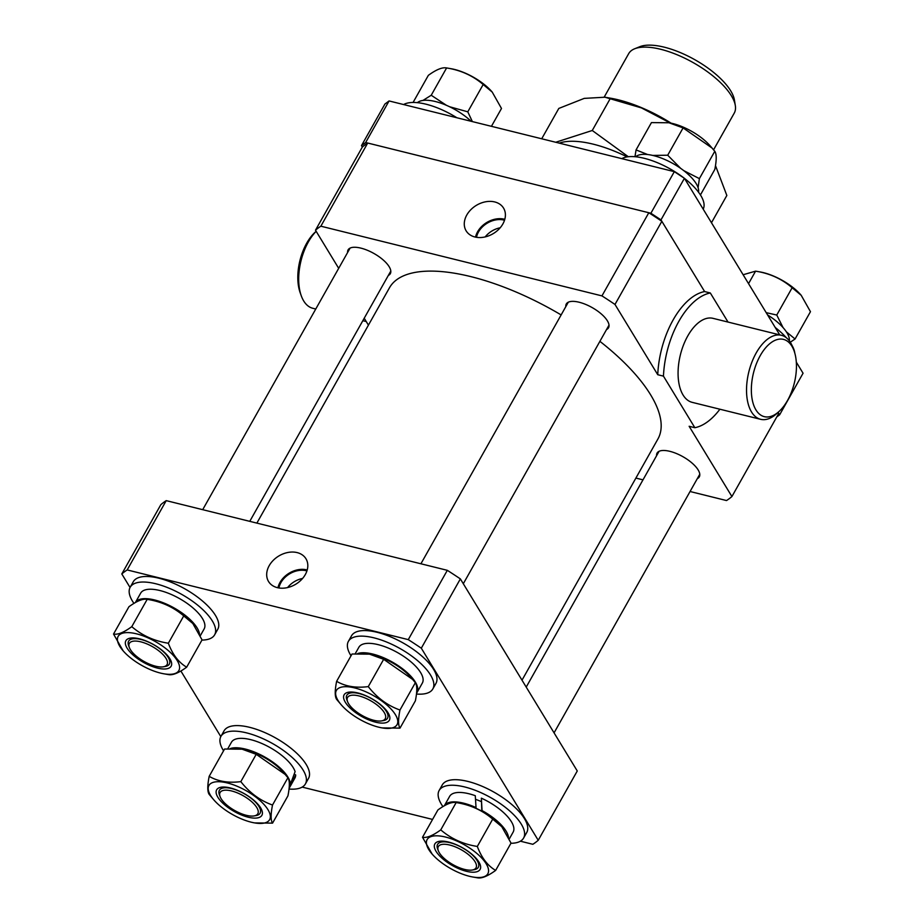 <?xml version="1.0" encoding="UTF-8"?>
<svg xmlns="http://www.w3.org/2000/svg" width="924" height="924" viewBox="0 0 924 924"><rect width="100%" height="100%" fill="white"/><g stroke="black" fill="none" stroke-linecap="round" stroke-linejoin="round"><path stroke-width="1.39" d="M320.859 226.195L367.717 143.035A249.249 98.187 -150.6 0 0 362.347 147.043L361.48 145.634L384.915 104.042L389.073 100.947L674.324 171.656L684.418 178.297L660.983 219.889L704.619 291.557A69.231 36.59 -76.1 0 0 657.749 374.717L663.455 376.137A69.231 36.59 -76.1 0 1 710.313 292.977L704.619 291.557L661.85 221.298A249.249 98.187 -150.6 0 0 648.81 212.728L601.951 295.888L320.859 226.195A249.249 98.187 -150.6 0 0 315.488 230.203L338.692 268.33M719.9 409.216A69.231 36.59 -76.1 0 1 694.848 427.708L689.142 426.287L731.912 496.546L778.77 413.386L778.124 412.323L779.637 414.807L803.06 373.227L796.315 362.139M684.418 178.297L779.729 334.881M389.073 100.947L365.65 142.527L650.889 213.248L674.324 171.656M776.761 416.943L779.637 414.807M660.983 219.889L650.889 213.248M365.65 142.527L361.48 145.634M316.158 231.323A43.266 22.869 103.9 0 0 301.247 295.726A43.266 22.869 103.9 0 0 303.684 300.935A43.266 22.869 103.9 0 0 312.797 308.281L315.765 309.02M755.936 409.898A39.813 21.044 103.9 0 0 779.117 411.411A39.813 21.044 103.9 0 0 794.109 350.935A39.813 21.044 103.9 0 0 791.856 346.142A39.813 21.044 103.9 0 0 760.256 355.601A39.813 21.044 103.9 0 0 755.936 409.898M779.117 411.411L776.714 413.606A43.266 22.869 -76.1 0 1 760.625 419.311A43.266 22.869 -76.1 0 1 751.524 411.965A43.266 22.869 -76.1 0 1 751.974 361.931A43.266 22.869 -76.1 0 1 781.461 335.308A43.266 22.869 -76.1 0 1 790.563 342.665A43.266 22.869 -76.1 0 1 793.011 347.874L794.109 350.935M781.461 335.308L712.993 318.341A43.266 22.869 103.9 0 0 683.517 344.964A43.266 22.869 103.9 0 0 683.055 394.987A43.266 22.869 103.9 0 0 692.168 402.344L760.625 419.311M697.297 478.655A24.232 9.552 -150.6 0 0 699.295 476.876A24.232 9.552 -150.6 0 0 692.076 463.086A24.232 9.552 -150.6 0 0 669.877 451.339A24.232 9.552 -150.6 0 0 657.068 453.083A24.232 9.552 -150.6 0 0 656.583 455.717M606.537 329.545A24.232 9.552 -150.6 0 0 608.535 327.766A24.232 9.552 -150.6 0 0 601.316 313.975A24.232 9.552 -150.6 0 0 579.117 302.229A24.232 9.552 -150.6 0 0 566.308 303.973A24.232 9.552 -150.6 0 0 565.823 306.606M388.323 275.444A24.232 9.552 -150.6 0 0 390.321 273.666A24.232 9.552 -150.6 0 0 383.102 259.875A24.232 9.552 -150.6 0 0 360.903 248.129A24.232 9.552 -150.6 0 0 348.094 249.873A24.232 9.552 -150.6 0 0 347.609 252.506M474.959 236.994A21.887 16.459 -31.3 0 0 498.59 229.487A21.887 16.459 -31.3 0 0 503.823 208.57A21.887 16.459 -31.3 0 0 494.721 201.94A21.887 16.459 -31.3 0 0 470.57 209.967A21.887 16.459 -31.3 0 0 466.447 231.323A21.887 16.459 -31.3 0 0 474.959 236.994M504.804 219.311A21.009 15.8 -31.3 0 0 504.4 219.207A21.009 15.8 -31.3 0 0 475.537 237.122M504.516 220.247A19.912 14.98 -31.3 0 0 503.915 220.085A19.912 14.98 -31.3 0 0 476.495 237.306M368.422 325.132L364.218 318.226M362.347 147.043L315.488 230.203M731.912 496.546A249.249 98.187 -150.6 0 1 726.53 500.554L690.055 491.51M642.989 479.845L635.885 478.078M694.848 427.708L663.455 376.137M601.951 295.888A249.249 98.187 -150.6 0 1 614.991 304.458L657.749 374.717M367.717 143.035L648.81 212.728M614.991 304.458L661.85 221.298M710.313 292.977L728.031 322.06M500.173 227.778A19.912 14.98 -31.3 0 0 485.181 236.914M301.247 295.726L300.15 292.665A39.813 21.044 -76.1 0 1 315.142 232.19L316.135 231.277M277.373 587.652A21.887 16.459 -31.3 0 0 301.005 580.145A21.887 16.459 -31.3 0 0 306.225 559.228A21.887 16.459 -31.3 0 0 297.124 552.598A21.887 16.459 -31.3 0 0 272.984 560.625A21.887 16.459 -31.3 0 0 268.849 581.981A21.887 16.459 -31.3 0 0 277.373 587.652M307.207 569.981A21.009 15.8 -31.3 0 0 306.814 569.877A21.009 15.8 -31.3 0 0 277.951 587.791M306.93 570.917A19.912 14.98 -31.3 0 0 306.318 570.743A19.912 14.98 -31.3 0 0 278.909 587.964M166.228 500.635L447.32 570.327L408.269 639.627L127.177 569.935L166.228 500.635A249.249 98.187 -150.6 0 0 160.857 504.643L121.806 573.943L130.053 587.491M460.36 578.898L577.269 770.974L538.23 840.286L421.309 648.198L460.36 578.898A249.249 98.187 -150.6 0 0 447.32 570.327M538.23 840.286A249.249 98.187 -150.6 0 1 532.848 844.293L520.385 841.198M432.571 819.426L302.171 787.098M220.813 736.613L180.885 671.009M127.177 569.935A249.249 98.187 -150.6 0 0 121.806 573.943M421.309 648.198A249.249 98.187 -150.6 0 0 408.269 639.627M302.587 578.447A19.912 14.98 -31.3 0 0 287.595 587.572M256.872 523.111L389.489 287.757A154.054 60.684 29.4 0 1 488.738 281.751A154.054 60.684 29.4 0 1 561.134 314.922M599.895 341.337A154.054 60.684 29.4 0 1 657.911 439.004L522.002 680.179M634.626 48.787L639.778 46.708A56.941 22.43 29.4 0 1 687.075 55.648A56.941 22.43 29.4 0 1 730.722 90.875A56.941 22.43 29.4 0 1 734.43 100.046L735.319 105.532A60.58 23.862 -150.6 0 0 731.369 95.773A60.58 23.862 -150.6 0 0 684.938 58.293A60.58 23.862 -150.6 0 0 634.626 48.787A60.58 23.862 -150.6 0 0 628.678 53.661L604.204 97.089M713.571 149.815L734.234 113.144A60.58 23.862 -150.6 0 0 735.319 105.532M373.816 720.293A21.633 8.524 -150.6 0 0 381.635 720.893A21.633 8.524 -150.6 0 0 381.751 709.286A21.633 8.524 -150.6 0 0 358.986 695.934A21.633 8.524 -150.6 0 0 347.574 701.697A21.633 8.524 -150.6 0 0 373.816 720.293M347.574 701.697L346.858 699.803A23.366 9.205 29.4 0 1 346.823 695.264A23.366 9.205 29.4 0 1 359.17 693.577A23.366 9.205 29.4 0 1 380.572 704.896A23.366 9.205 29.4 0 1 387.537 718.202A23.366 9.205 29.4 0 1 383.645 720.535L381.635 720.893M416.481 694.028A48.464 19.092 -150.6 0 0 432.836 688.934L435.955 683.39A48.464 19.092 -150.6 0 0 393.693 638.184A48.464 19.092 -150.6 0 0 351.513 635.816L348.394 641.36A48.464 19.092 -150.6 0 0 351.016 655.786M432.836 688.934A48.464 19.092 -150.6 0 0 390.563 643.728A48.464 19.092 -150.6 0 0 348.394 641.36M416.574 693.162A36.44 14.357 -150.6 0 0 417.047 692.457L422.36 683.032A36.44 14.357 -150.6 0 0 390.575 649.052A36.44 14.357 -150.6 0 0 358.87 647.262L355.243 653.695M417.047 692.457A36.44 14.357 -150.6 0 0 385.262 658.477A36.44 14.357 -150.6 0 0 357.715 653.545M366.689 696.084A25.964 10.233 29.4 0 1 385.597 709.482A25.964 10.233 29.4 0 1 387.306 722.152A25.964 10.233 29.4 0 1 366.736 719.034A25.964 10.233 29.4 0 1 344.317 700.323A25.964 10.233 29.4 0 1 355.29 692.411A25.964 10.233 29.4 0 1 366.689 696.084M366.747 722.949A34.835 13.721 29.4 0 1 341.383 704.977A34.835 13.721 29.4 0 1 339.085 687.976A34.835 13.721 29.4 0 1 366.678 692.168A34.835 13.721 29.4 0 1 396.766 717.267A34.835 13.721 29.4 0 1 382.051 727.893A34.835 13.721 29.4 0 1 366.747 722.949M336.625 681.323L352.021 654.007L369.519 654.157L383.668 659.309L412.601 679.406L415.35 682.709L399.965 710.025C387.549 705.578 376.98 697.77 368.272 686.613C355.879 688.195 345.322 686.428 336.625 681.323C334.765 690.667 334.777 696.708 336.671 699.422L341.383 704.977M369.739 654.204A34.835 13.721 29.4 0 1 369.97 654.238A34.835 13.721 29.4 0 1 385.273 659.182A34.835 13.721 29.4 0 1 410.637 677.153L412.601 679.406M383.668 659.309L368.272 686.613M415.35 682.709C417.244 685.389 417.255 691.429 415.384 700.808L400 728.124C398.105 725.409 398.094 719.369 399.965 710.025M382.051 727.893L400 728.124M671.113 123.169A81.566 32.132 -150.6 0 0 618.352 99.838A81.566 32.132 -150.6 0 0 610.406 98.163L604.966 97.216L641.429 107.9L670.223 122.996M715.488 165.615L726.841 195.472L711.468 222.753M627.153 156.884A81.566 32.132 -150.6 0 0 593.37 144.202A81.566 32.132 -150.6 0 0 559.286 143.139M628.308 156.722L592.261 130.492L610.29 98.498M541.707 138.785L558.812 108.431L584.245 98.383L604.966 97.216M592.261 130.492L555.74 142.261M647.643 154.539L636.059 149.919L651.443 122.603L668.941 122.765L683.09 127.905L712.023 148.013L710.071 145.749A34.835 13.721 -150.6 0 0 684.696 127.778A34.835 13.721 -150.6 0 0 669.403 122.834A34.835 13.721 -150.6 0 0 669.172 122.8M680.734 168.411L667.706 155.22L652.771 155.428M636.059 149.919L634.973 156.699M700.427 194.941L714.818 169.415C716.678 160.06 716.666 154.031 714.783 151.305L699.387 178.621L683.702 170.593M698.082 187.63L699.387 178.621M712.023 148.013L714.783 151.305M667.706 155.22L683.09 127.905M698.544 192.215A36.44 14.357 -150.6 0 0 666.112 160.06A36.44 14.357 -150.6 0 0 635.631 156.768M684.014 178.032A48.464 19.092 -150.6 0 0 660.787 164.172A48.464 19.092 -150.6 0 0 621.829 158.651M703.187 209.136A48.464 19.092 -150.6 0 0 684.465 178.39M201.952 640.078A48.464 19.092 -150.6 0 0 214.622 634.834L217.752 629.29A48.464 19.092 -150.6 0 0 218.78 625.098A48.464 19.092 -150.6 0 0 180.215 586.37A48.464 19.092 -150.6 0 0 133.299 581.716L130.18 587.26A48.464 19.092 -150.6 0 0 129.152 591.452A48.464 19.092 -150.6 0 0 133.945 603.384M214.622 634.834A48.464 19.092 -150.6 0 0 215.65 630.642A48.464 19.092 -150.6 0 0 177.096 591.914A48.464 19.092 -150.6 0 0 130.18 587.26M289.027 789.038A48.464 19.092 -150.6 0 0 305.394 783.956L308.512 778.412A48.464 19.092 -150.6 0 0 266.239 733.206A48.464 19.092 -150.6 0 0 224.07 730.826L220.94 736.37A48.464 19.092 -150.6 0 0 223.573 750.808M305.394 783.956A48.464 19.092 -150.6 0 0 263.121 738.75A48.464 19.092 -150.6 0 0 220.94 736.37M510.926 843.289A48.464 19.092 -150.6 0 0 523.596 838.056L526.726 832.512A48.464 19.092 -150.6 0 0 527.754 828.32A48.464 19.092 -150.6 0 0 489.189 789.581A48.464 19.092 -150.6 0 0 442.273 784.926L439.154 790.47A48.464 19.092 -150.6 0 0 438.126 794.663A48.464 19.092 -150.6 0 0 442.919 806.606M523.596 838.056A48.464 19.092 -150.6 0 0 524.624 833.864A48.464 19.092 -150.6 0 0 486.07 795.125A48.464 19.092 -150.6 0 0 439.154 790.47M481.346 801.639A28.563 11.25 -150.6 0 0 475.514 799.329M200.323 635.712L204.146 628.932A36.44 14.357 -150.6 0 0 204.92 625.779A36.44 14.357 -150.6 0 0 175.93 596.661A36.44 14.357 -150.6 0 0 140.656 593.162L135.378 602.54A36.44 14.357 -150.6 0 1 169.485 605.52A36.44 14.357 -150.6 0 1 199.515 633.98M230.272 748.556A36.44 14.357 -150.6 0 1 257.819 753.487A36.44 14.357 -150.6 0 1 290.367 784.326L295.103 771.632A36.44 14.357 -150.6 0 0 263.132 744.063A36.44 14.357 -150.6 0 0 231.427 742.272L227.801 748.717M289.131 788.184A36.44 14.357 -150.6 0 0 289.593 787.479L294.906 778.043A36.44 14.357 -150.6 0 0 295.68 774.901L289.813 787.063L289.247 786.809M295.68 774.901L294.236 774.243M290.367 784.326L289.351 783.852M509.297 838.934L513.12 832.143A36.44 14.357 -150.6 0 0 513.894 829.001A36.44 14.357 -150.6 0 0 481.346 798.163L481.831 811.191M475.283 795.703A36.44 14.357 -150.6 0 0 449.63 796.373L444.352 805.751A36.44 14.357 -150.6 0 1 476.033 807.588L475.283 795.703M481.346 798.163L482.097 811.341M508.489 837.19A36.44 14.357 -150.6 0 0 482.097 810.614M476.033 807.588L476.033 808.292M125.329 642.965A25.964 10.233 29.4 0 1 137.075 638.311A25.964 10.233 29.4 0 1 167.383 655.382A25.964 10.233 29.4 0 1 171.679 663.963A25.964 10.233 29.4 0 1 148.533 664.934A25.964 10.233 29.4 0 1 125.329 642.965M179.591 667.544A34.835 13.721 29.4 0 1 163.837 673.792A34.835 13.721 29.4 0 1 123.169 650.877A34.835 13.721 29.4 0 1 117.417 639.373A34.835 13.721 29.4 0 1 148.475 638.068A34.835 13.721 29.4 0 1 179.591 667.544M113.537 634.049L128.933 606.745C136.879 600.947 142.954 598.486 147.182 599.353L131.785 626.657C123.839 632.455 117.764 634.915 113.537 634.049L123.169 650.877M163.837 673.792L168.422 674.589C172.615 675.456 178.69 672.995 186.671 667.186C178.702 662.554 172.592 654.573 168.353 643.231C154.25 641.025 142.065 635.504 131.785 626.657M192.642 623.307A34.835 13.721 29.4 0 0 192.423 623.053A34.835 13.721 29.4 0 0 151.755 600.138L147.182 599.353C161.203 601.524 173.4 607.045 183.737 615.915L168.353 643.231M183.737 615.915L192.804 623.492L202.056 639.882L186.671 667.186M239.293 814.044A25.964 10.233 29.4 0 1 216.863 795.345A25.964 10.233 29.4 0 1 227.835 787.421A25.964 10.233 29.4 0 1 239.247 791.106A25.964 10.233 29.4 0 1 258.154 804.504A25.964 10.233 29.4 0 1 259.863 817.163A25.964 10.233 29.4 0 1 239.293 814.044M239.235 787.179A34.835 13.721 29.4 0 1 269.323 812.277A34.835 13.721 29.4 0 1 254.597 822.903A34.835 13.721 29.4 0 1 239.304 817.971A34.835 13.721 29.4 0 1 213.929 799.988A34.835 13.721 29.4 0 1 211.631 782.998A34.835 13.721 29.4 0 1 239.235 787.179M254.597 822.903L272.557 823.134C270.663 820.454 270.651 814.414 272.511 805.035C260.094 800.588 249.538 792.78 240.829 781.635C228.424 783.206 217.879 781.438 209.182 776.333C207.322 785.723 207.334 791.753 209.217 794.444L213.929 799.988M242.296 749.214A34.835 13.721 29.4 0 1 242.527 749.26A34.835 13.721 29.4 0 1 257.819 754.192A34.835 13.721 29.4 0 1 283.194 772.164L287.907 777.719C289.79 780.445 289.813 786.474 287.942 795.83L272.557 823.134M209.182 776.333L224.567 749.029L242.065 749.179L256.214 754.319L285.158 774.428M256.214 754.319L240.829 781.635M287.907 777.719L272.511 805.035M480.653 867.174A25.964 10.233 29.4 0 1 457.507 868.144A25.964 10.233 29.4 0 1 434.303 846.176A25.964 10.233 29.4 0 1 446.049 841.521A25.964 10.233 29.4 0 1 476.357 858.604A25.964 10.233 29.4 0 1 480.653 867.174M426.391 842.584A34.835 13.721 29.4 0 1 457.449 841.279A34.835 13.721 29.4 0 1 488.565 870.766A34.835 13.721 29.4 0 1 472.811 877.003A34.835 13.721 29.4 0 1 432.143 854.088A34.835 13.721 29.4 0 1 426.391 842.584M472.811 877.003L477.396 877.8C481.589 878.678 487.664 876.206 495.645 870.408C487.676 865.776 481.566 857.784 477.327 846.442C463.294 844.27 451.108 838.749 440.76 829.879C432.813 835.666 426.738 838.126 422.511 837.271L432.143 854.088M422.511 837.271L437.907 809.955C445.853 804.169 451.928 801.697 456.156 802.563L460.729 803.36A34.835 13.721 29.4 0 1 501.397 826.264A34.835 13.721 29.4 0 1 501.617 826.53M440.76 829.879L456.156 802.563C470.258 804.769 482.443 810.29 492.711 819.126L501.778 826.703L511.03 843.092L495.645 870.408M492.711 819.126L477.327 846.442M166.02 658.431A21.633 8.524 -150.6 0 0 142.319 642.249A21.633 8.524 -150.6 0 0 129.372 647.597A21.633 8.524 -150.6 0 0 130.365 649.595A21.633 8.524 -150.6 0 0 163.433 666.793A21.633 8.524 -150.6 0 0 166.02 658.431M129.372 647.597L128.644 645.703A23.366 9.205 29.4 0 1 128.621 641.164A23.366 9.205 29.4 0 1 147.147 641.522A23.366 9.205 29.4 0 1 168.226 657.403A23.366 9.205 29.4 0 1 169.335 664.102A23.366 9.205 29.4 0 1 165.431 666.435L163.433 666.793M231.543 790.944A21.633 8.524 -150.6 0 0 220.131 796.719A21.633 8.524 -150.6 0 0 246.373 815.314A21.633 8.524 -150.6 0 0 254.192 815.904A21.633 8.524 -150.6 0 0 254.308 804.296A21.633 8.524 -150.6 0 0 231.543 790.944M220.131 796.719L219.404 794.813A23.366 9.205 29.4 0 1 219.381 790.274A23.366 9.205 29.4 0 1 231.728 788.588A23.366 9.205 29.4 0 1 253.13 799.918A23.366 9.205 29.4 0 1 260.094 813.212A23.366 9.205 29.4 0 1 256.191 815.546L254.192 815.904M439.339 852.806A21.633 8.524 -150.6 0 0 472.407 870.004A21.633 8.524 -150.6 0 0 474.994 861.653A21.633 8.524 -150.6 0 0 451.293 845.46A21.633 8.524 -150.6 0 0 438.346 850.819A21.633 8.524 -150.6 0 0 439.339 852.806M438.346 850.819L437.618 848.913A23.366 9.205 29.4 0 1 437.595 844.374A23.366 9.205 29.4 0 1 456.121 844.732A23.366 9.205 29.4 0 1 477.2 860.614A23.366 9.205 29.4 0 1 478.309 867.313A23.366 9.205 29.4 0 1 474.405 869.646L472.407 870.004M456.872 117.752A48.464 19.092 -150.6 0 0 403.615 104.551M794.767 353.003A48.464 19.092 -150.6 0 0 792.041 345.461M786.428 337.826A48.464 19.092 -150.6 0 0 775.236 327.5M471.09 121.275A36.44 14.357 -150.6 0 0 417.417 102.668M789.373 340.898A36.44 14.357 -150.6 0 0 789.419 340.009A36.44 14.357 -150.6 0 0 767.567 314.922M472.36 121.587L467.787 111.827L483.171 84.511L492.226 92.088L501.489 108.478L491.429 126.322M446.454 105.324L431.219 95.253L446.604 67.949L451.189 68.734A34.835 13.721 -150.6 0 1 491.857 91.649L492.226 92.088M413.074 102.46L428.355 75.341C436.301 69.554 442.388 67.082 446.604 67.949C460.706 70.155 472.892 75.676 483.171 84.511M467.787 111.827L449.561 106.734M431.219 95.253L422.984 100.427M417.66 102.449L416.863 102.61M801.05 295.126A34.835 13.721 -150.6 0 0 800.831 294.872A34.835 13.721 -150.6 0 0 760.163 271.956L755.578 271.159C769.611 273.331 781.796 278.852 792.145 287.734L801.2 295.299L810.464 311.688L795.067 339.004L786.382 331.855M743.115 274.74L755.578 271.159L748.544 283.656M783.067 327.593L776.761 315.038L766.204 312.659M790.286 342.215L795.067 339.004M776.761 315.038L792.145 287.734M362.832 320.686L366.227 321.529M609.02 325.144L463.305 583.737M568.306 302.194L420.917 563.779M350.092 248.094L202.703 509.678M390.806 271.044L249.769 521.344M699.78 474.255L554.065 732.859M659.066 451.316L526.218 687.086"/></g></svg>

